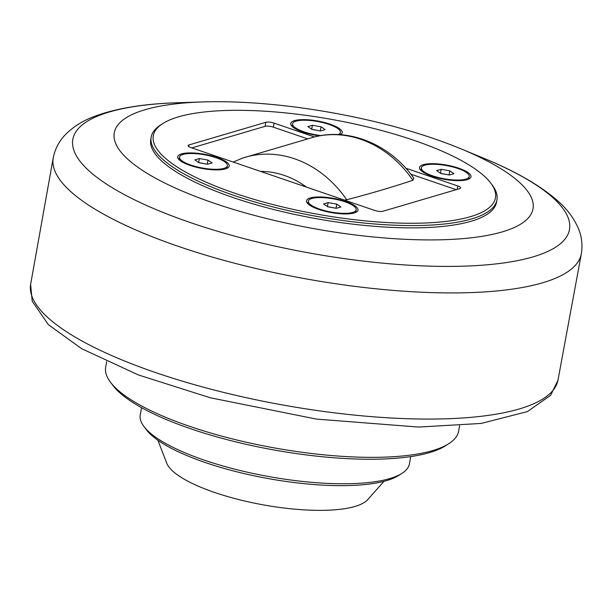 <?xml version="1.0" encoding="UTF-8"?>
<svg xmlns="http://www.w3.org/2000/svg" width="612" height="612" viewBox="0 0 612 612"><rect width="100%" height="100%" fill="white"/><g stroke="black" fill="none" stroke-linecap="round" stroke-linejoin="round"><path stroke-width="0.92" d="M340.884 206.971L336.363 208.302L327.718 206.787L323.603 203.941L328.131 202.603L336.776 204.117L340.884 206.971M336.233 208.279L327.527 206.649M336.776 204.117L336.042 208.141M328.131 202.603L327.412 206.573M352.657 212.433A24.319 6.701 -169.7 0 1 325.156 210.765A24.319 6.701 -169.7 0 1 308.318 201.103A24.319 6.701 -169.7 0 1 311.837 198.472A24.319 6.701 -169.7 0 1 339.339 200.139A24.319 6.701 -169.7 0 1 356.176 209.801A24.319 6.701 -169.7 0 1 352.657 212.433M356.176 209.801L355.863 211.53A24.319 6.701 -169.7 0 1 355.327 212.563M308.142 203.987A24.319 6.701 -169.7 0 1 308.004 202.832L308.318 201.103M325.14 129.629L320.619 130.96L311.975 129.446L307.859 126.6L312.388 125.269L321.032 126.783L325.14 129.629M320.489 130.937L311.783 129.316M321.032 126.783L320.298 130.807M312.388 125.269L311.669 129.231M321.178 135.573A24.319 6.701 -169.7 0 1 292.574 123.769A24.319 6.701 -169.7 0 1 296.093 121.13A24.319 6.701 -169.7 0 1 323.595 122.805A24.319 6.701 -169.7 0 1 340.433 132.46A24.319 6.701 -169.7 0 1 338.275 134.602M340.433 132.46L340.119 134.189A24.319 6.701 -169.7 0 1 339.951 134.694M292.398 126.653A24.319 6.701 -169.7 0 1 292.261 125.491L292.574 123.769M212.104 162.922L207.583 164.253L198.938 162.738L194.823 159.893L199.351 158.554L207.996 160.076L212.104 162.922M207.453 164.23L198.747 162.608M207.996 160.076L207.261 164.1M199.351 158.554L198.632 162.524M223.877 168.384A24.319 6.701 -169.7 0 1 196.375 166.716A24.319 6.701 -169.7 0 1 179.538 157.055A24.319 6.701 -169.7 0 1 183.057 154.423A24.319 6.701 -169.7 0 1 210.559 156.098A24.319 6.701 -169.7 0 1 227.396 165.753A24.319 6.701 -169.7 0 1 223.877 168.384M227.396 165.753L227.083 167.481A24.319 6.701 -169.7 0 1 226.547 168.514M179.362 159.939A24.319 6.701 -169.7 0 1 179.224 158.783L179.538 157.055M453.92 173.678L449.399 175.009L440.755 173.494L436.639 170.649L441.168 169.317L449.805 170.832L453.92 173.678M449.269 174.986L440.563 173.364M449.805 170.832L449.078 174.856M441.168 169.317L440.449 173.28M465.694 179.14A24.319 6.701 -169.7 0 1 438.192 177.472A24.319 6.701 -169.7 0 1 421.354 167.81A24.319 6.701 -169.7 0 1 424.873 165.179A24.319 6.701 -169.7 0 1 452.375 166.854A24.319 6.701 -169.7 0 1 469.213 176.508A24.319 6.701 -169.7 0 1 465.694 179.14M469.213 176.508L468.899 178.237A24.319 6.701 -169.7 0 1 468.364 179.27M421.178 170.702A24.319 6.701 -169.7 0 1 421.041 169.539L421.354 167.81M307.323 138.779L273.35 127.158A6.082 1.675 10.3 0 0 265.111 126.332L191.854 147.905M188.718 146.52L189.001 144.937L265.837 122.308L265.111 126.332M273.35 127.158L274.077 123.127A6.082 1.675 10.3 0 0 265.837 122.308M456.162 189.682L410.813 174.175M274.077 123.127L314.469 136.943M405.741 168.162L457.776 185.964L457.156 189.391M189.001 144.937A6.082 1.675 10.3 0 0 188.121 145.595A6.082 1.675 10.3 0 0 190.967 147.607L374.666 210.436A6.082 1.675 10.3 0 0 382.905 211.262L459.742 188.634A6.082 1.675 10.3 0 0 460.622 187.976A6.082 1.675 10.3 0 0 457.776 185.964M162.93 123.479L160.918 124.756A175.713 48.425 10.3 0 0 151.179 137.088A175.713 48.425 10.3 0 0 272.814 206.871A175.713 48.425 10.3 0 0 471.531 218.951A175.713 48.425 10.3 0 0 496.936 199.925A175.713 48.425 10.3 0 0 492.163 184.954L490.732 183.057A173.885 47.92 -169.7 0 1 315.807 213.932A173.885 47.92 -169.7 0 1 162.93 123.479A173.885 47.92 -169.7 0 1 178.436 116.869A173.885 47.92 -169.7 0 1 350.852 123.165A173.885 47.92 -169.7 0 1 490.732 183.057M496.936 199.925L496.523 202.228A175.713 48.425 -169.7 0 1 471.11 221.246A175.713 48.425 -169.7 0 1 272.394 209.174A175.713 48.425 -169.7 0 1 150.766 139.391L151.179 137.088M189.98 165.378A26.14 7.206 -169.7 0 1 178.452 158.959A26.14 7.206 -169.7 0 1 188.289 152.954A26.14 7.206 -169.7 0 1 216.954 157.437A26.14 7.206 -169.7 0 1 227.74 167.917A26.14 7.206 -169.7 0 1 189.98 165.378M431.797 176.134A26.14 7.206 -169.7 0 1 420.268 169.715A26.14 7.206 -169.7 0 1 430.106 163.71A26.14 7.206 -169.7 0 1 458.771 168.193A26.14 7.206 -169.7 0 1 469.557 178.673A26.14 7.206 -169.7 0 1 431.797 176.134M319.433 135.872A26.14 7.206 -169.7 0 1 303.017 132.085A26.14 7.206 -169.7 0 1 291.488 125.667A26.14 7.206 -169.7 0 1 301.326 119.661A26.14 7.206 -169.7 0 1 329.99 124.144A26.14 7.206 -169.7 0 1 340.777 134.625A26.14 7.206 -169.7 0 1 340.593 134.739M318.76 209.426A26.14 7.206 -169.7 0 1 307.232 203.008A26.14 7.206 -169.7 0 1 317.07 197.003A26.14 7.206 -169.7 0 1 345.734 201.478A26.14 7.206 -169.7 0 1 356.521 211.966A26.14 7.206 -169.7 0 1 318.76 209.426M344.349 200.07L346.721 199.772C370.023 193.69 392.085 187.195 412.916 180.272L413.796 178.153M346.721 199.772A108.76 91.701 -106.4 0 0 242.191 158.217L233.256 162.073M459.612 425.738L458.625 431.169A179.362 49.427 -169.7 0 1 448.68 443.761A179.362 49.427 -169.7 0 1 189.636 426.342A179.362 49.427 -169.7 0 1 110.558 382.316A179.362 49.427 -169.7 0 1 105.685 367.032L106.672 361.593M110.558 382.316L112.945 385.476A176.317 48.585 10.3 0 0 190.684 428.76A176.317 48.585 10.3 0 0 445.337 445.88L448.68 443.761M410.744 456.59L409.436 463.812A136.797 37.699 -169.7 0 1 401.854 473.413A136.797 37.699 -169.7 0 1 204.278 460.132A136.797 37.699 -169.7 0 1 143.965 426.549A136.797 37.699 -169.7 0 1 140.247 414.89L141.556 407.676M143.965 426.549L146.352 429.708A133.76 36.858 10.3 0 0 205.318 462.542A133.76 36.858 10.3 0 0 398.511 475.532L401.854 473.413M157.911 440.257L166.701 463.108A103.581 28.542 10.3 0 0 214.621 492.461A103.581 28.542 10.3 0 0 367.705 499.637L383.976 481.338M502.238 231.894A212.8 58.645 10.3 0 0 460.905 148.808A212.8 58.645 10.3 0 0 202.901 101.921A212.8 58.645 10.3 0 0 145.044 109.724A212.8 58.645 10.3 0 0 213.879 203.138A212.8 58.645 10.3 0 0 502.238 231.894M413.811 178.146C390.41 144.914 349.842 127.556 314.201 137.011A108.76 91.701 73.6 0 1 412.916 180.272M260.582 171.414A93.567 78.887 73.6 0 1 306.451 187.104M519.267 408.961A267.995 73.853 -169.7 0 1 216.855 390.716A267.995 73.853 -169.7 0 1 30.6 284.503L32.229 301.257L48.394 324.689L81.679 348.718L138.541 374.995L210.199 397.754L316.442 419.09L418.646 427.061L481.2 423.435L527.414 411.585L550.632 395.314L557.945 380.335A267.995 73.853 -169.7 0 1 519.267 408.961M532.991 256.887A252.389 69.554 -169.7 0 1 190.975 222.783A252.389 69.554 -169.7 0 1 109.341 111.988A252.389 69.554 -169.7 0 1 177.954 102.732C144.233 103.719 116.532 108.225 94.868 116.242C83.24 120.442 73.402 126.592 65.346 134.686C59.249 140.951 55.225 148.555 53.282 157.506A268.385 73.96 10.3 0 0 238.565 264.246A268.385 73.96 10.3 0 0 542.546 282.805A268.385 73.96 10.3 0 0 581.4 253.483C582.716 244.463 581.645 235.964 578.179 227.985C573.444 217.436 566.291 208.103 556.736 200.002C539.287 184.954 515.029 171.069 483.962 158.347A252.389 69.554 -169.7 0 1 532.991 256.887M314.201 137.011L242.191 158.217M202.901 101.921L177.954 102.732M460.905 148.808L483.962 158.347M557.945 380.335L581.4 253.483M30.6 284.503L53.282 157.506"/></g></svg>
